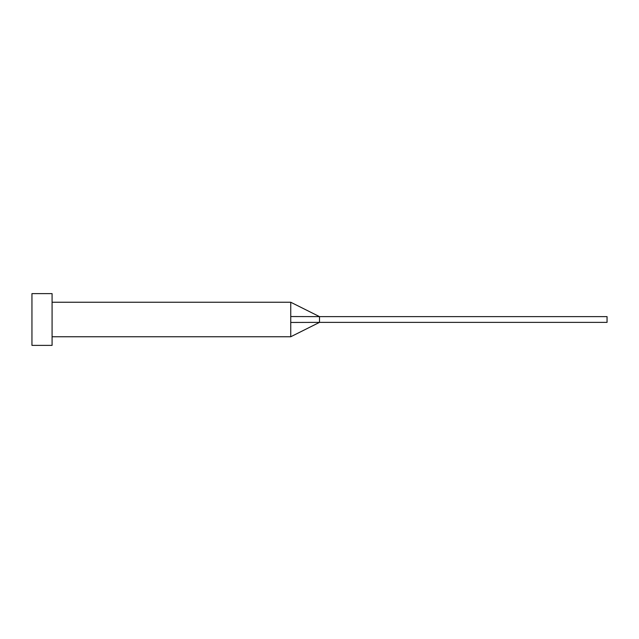 <?xml version="1.0" encoding="UTF-8"?>
<svg xmlns="http://www.w3.org/2000/svg" width="639" height="639" viewBox="0 0 639 639"><rect width="100%" height="100%" fill="white"/><g stroke="black" fill="none" stroke-linecap="round" stroke-linejoin="round"><path stroke-width="0.48" stroke-dasharray="3.19 2.4" d="M52.078 345.379L52.078 293.62M319.5 322.375L319.5 316.624L607.05 316.624L607.05 322.375L290.745 322.455L290.745 336.753L290.745 302.247M31.95 345.379L31.95 293.62M52.078 319.5L52.078 302.247L52.078 319.5M319.5 316.624L290.745 316.545"/><path stroke-width="0.96" d="M290.745 319.5L290.745 336.753L290.745 322.455L319.5 322.375L319.5 316.624L290.745 316.545L290.745 319.5M52.078 319.5L52.078 345.379L31.95 345.379L31.95 293.62L52.078 293.62L52.078 319.5M52.078 302.247L290.745 302.247L290.745 316.545M290.745 302.247L319.5 316.624L607.05 316.624L607.05 322.375L319.5 322.375L290.745 336.753L52.078 336.753"/></g></svg>
